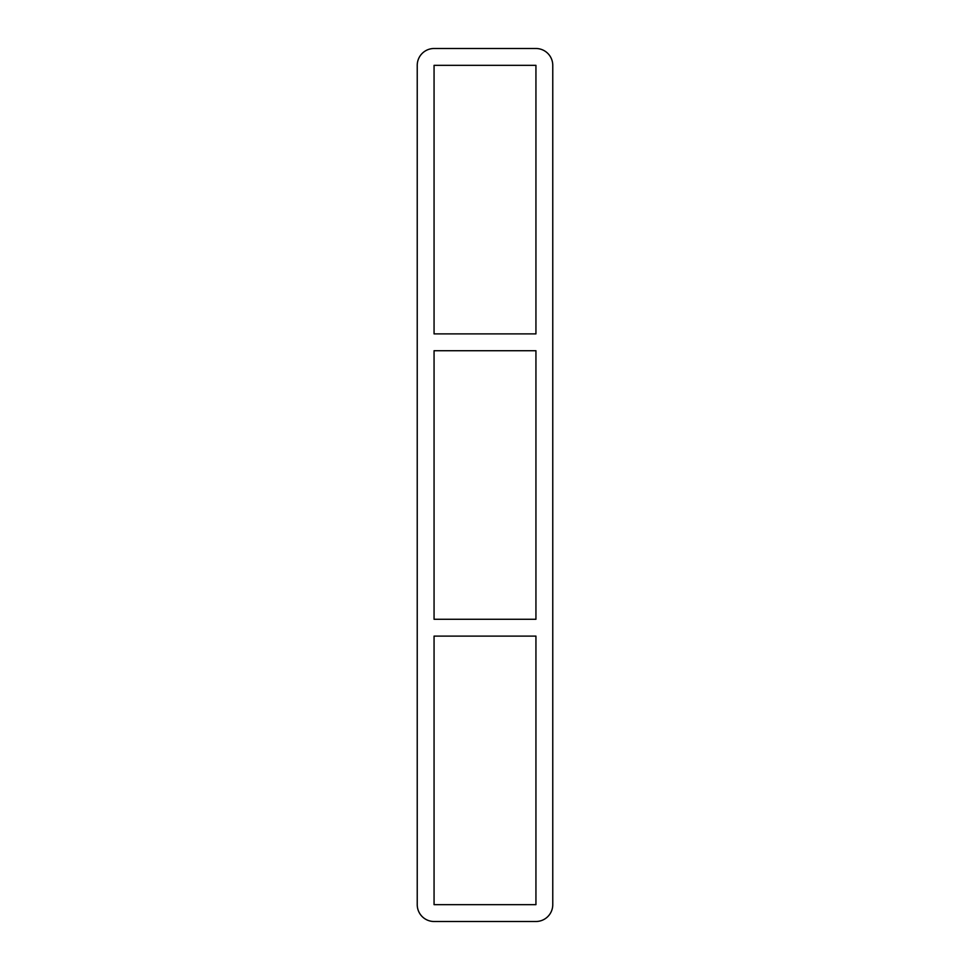 <?xml version="1.0" encoding="UTF-8"?>
<svg xmlns="http://www.w3.org/2000/svg" width="970" height="970" viewBox="0 0 970 970"><rect width="100%" height="100%" fill="white"/><g stroke="black" fill="none" stroke-linecap="round" stroke-linejoin="round"><path stroke-width="1.45" d="M535.937 619.272L434.063 619.272L434.063 350.728L535.937 350.728L535.937 619.272M434.063 636.114L535.937 636.114L535.937 904.658L434.063 904.658L434.063 636.114M535.937 333.886L434.063 333.886L434.063 65.342L535.937 65.342L535.937 333.886M535.937 48.5A16.842 16.842 0 0 1 552.767 65.342L552.767 904.658A16.842 16.842 0 0 1 535.937 921.5L434.063 921.5A16.842 16.842 0 0 1 417.233 904.658L417.233 65.342A16.842 16.842 0 0 1 434.063 48.5L535.937 48.5"/></g></svg>
